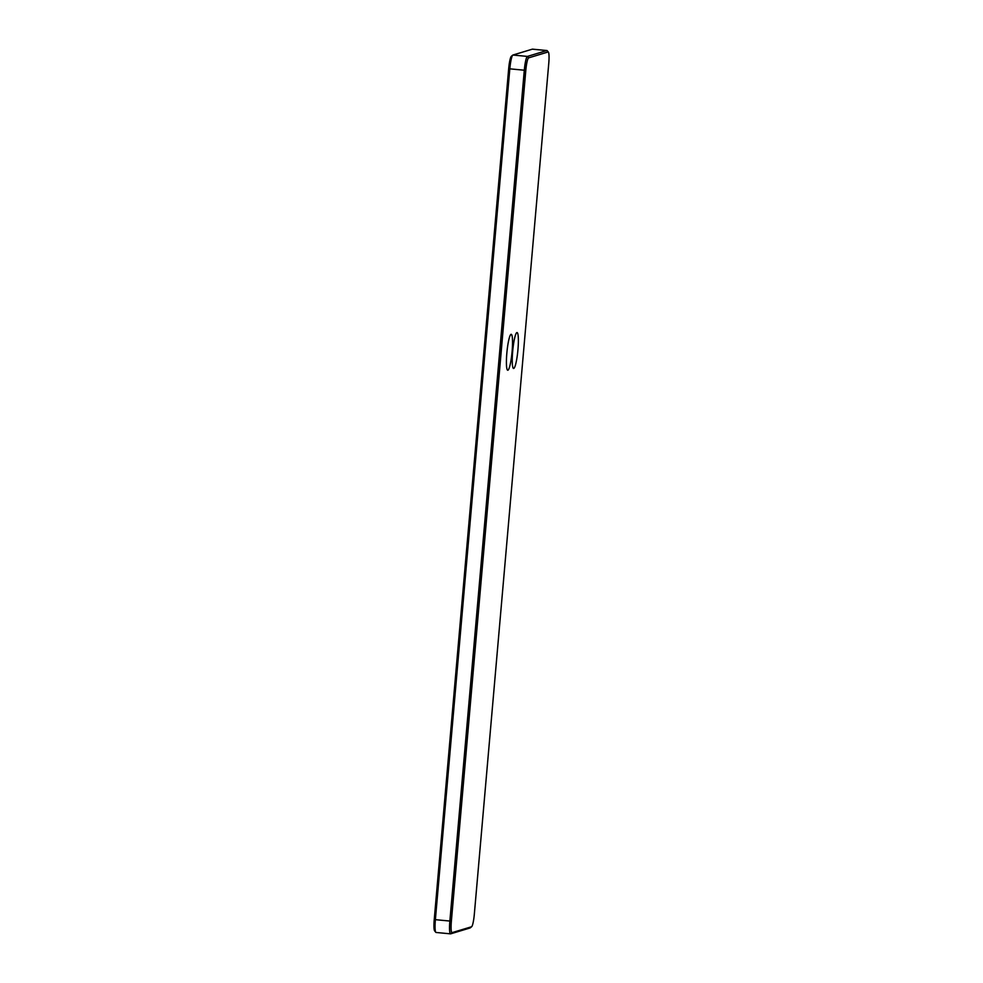 <?xml version="1.0" encoding="UTF-8"?>
<svg xmlns="http://www.w3.org/2000/svg" width="983" height="983" viewBox="0 0 983 983"><rect width="100%" height="100%" fill="white"/><g stroke="black" fill="none" stroke-linecap="round" stroke-linejoin="round"><path stroke-width="1.47" d="M512.684 351.312A18.05 2.544 95.5 0 0 513.249 368.269A18.05 2.544 95.5 0 0 517.844 350.759A18.05 2.544 95.5 0 0 516.653 332.709A18.05 2.544 95.5 0 0 512.684 351.312M452.069 932.634L471.521 926.772A12.029 1.696 95.5 0 0 471.68 926.674A12.029 1.696 95.5 0 0 474.322 914.276L548.76 63.44A12.029 1.696 95.5 0 0 548.379 52.136A12.029 1.696 95.5 0 0 548.059 52.001L528.608 57.874A12.029 1.696 95.5 0 0 525.807 70.371L451.369 921.194A12.029 1.696 95.5 0 0 452.069 932.634L450.644 933.838L470.083 927.964A13.369 1.88 95.5 0 0 470.255 927.866L471.68 926.674M506.847 353.069A18.05 2.544 95.5 0 0 507.412 370.026A18.05 2.544 95.5 0 0 512.008 352.528A18.05 2.544 95.5 0 0 510.816 334.466A18.05 2.544 95.5 0 0 506.847 353.069M548.379 52.136L547.212 50.698A13.369 1.88 95.5 0 0 546.966 50.538A13.369 1.88 95.5 0 0 546.855 50.551L527.404 56.412A13.369 1.88 95.5 0 0 524.295 70.297L449.858 921.132A13.369 1.88 95.5 0 0 450.533 933.85A13.369 1.88 95.5 0 0 450.644 933.838M532.577 49.187A13.369 1.88 95.5 0 0 532.467 49.15A13.369 1.88 95.5 0 0 532.356 49.162L512.917 55.036A13.369 1.88 95.5 0 0 512.745 55.134A13.369 1.88 95.5 0 0 509.808 68.908L435.371 919.744A13.369 1.88 95.5 0 0 435.788 932.302A13.369 1.88 95.5 0 0 436.034 932.462L450.533 933.85M511.479 56.228A12.029 1.696 95.5 0 0 511.32 56.326A12.029 1.696 95.5 0 0 508.678 68.724L434.24 919.56A12.029 1.696 95.5 0 0 434.621 930.864L435.788 932.302M470.083 927.964L471.521 926.772M434.24 919.56L451.369 921.194M508.678 68.724L525.807 70.371M512.917 55.036L527.404 56.412L528.608 57.874M532.356 49.162L546.855 50.551L548.059 52.001M532.467 49.15L546.966 50.538M511.32 56.326L512.745 55.134"/></g></svg>
